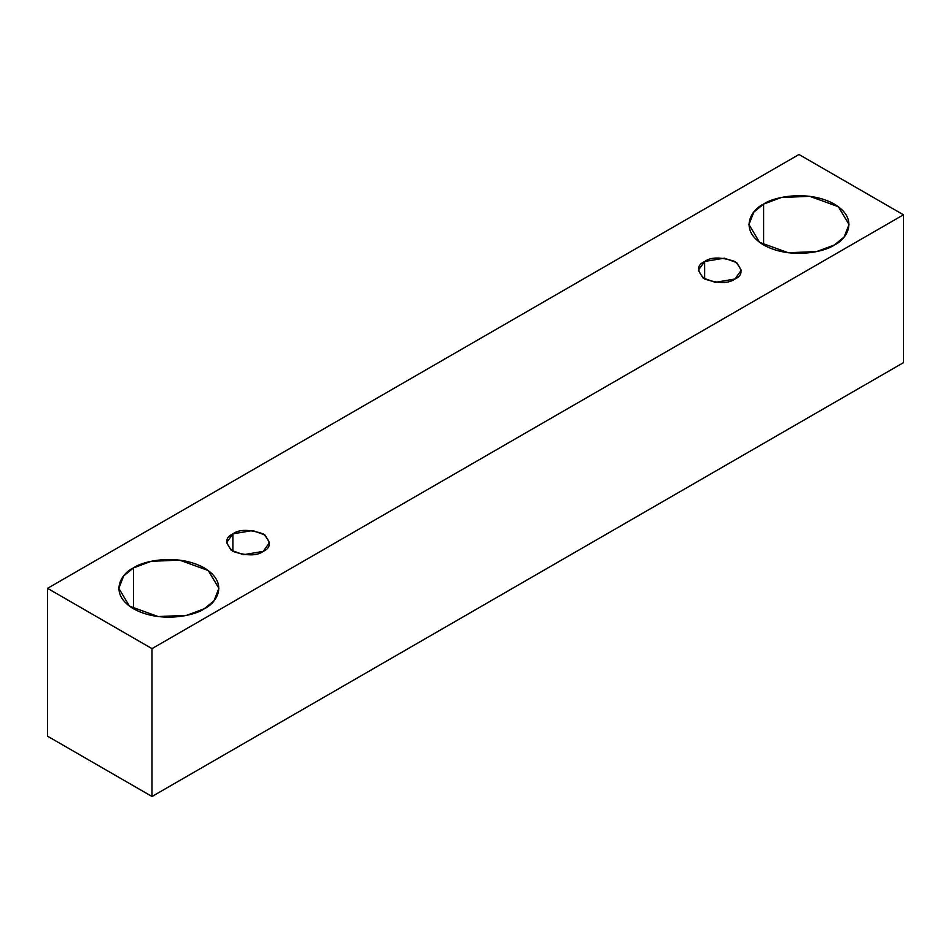 <?xml version="1.0" encoding="UTF-8"?>
<svg xmlns="http://www.w3.org/2000/svg" width="951" height="951" viewBox="0 0 951 951"><rect width="100%" height="100%" fill="white"/><g stroke="black" fill="none" stroke-linecap="round" stroke-linejoin="round"><path stroke-width="1.43" d="M152.005 796.498L903.45 362.664L903.45 214.807L152.005 648.641L152.005 796.498L152.005 648.641L47.55 588.336L798.995 154.502L903.45 214.807L903.45 362.664L152.005 796.498L47.55 736.193L47.55 588.336L47.55 736.193L152.005 796.498M152.005 648.641L903.45 214.807L798.995 154.502L47.55 588.336L152.005 648.641M763.605 204.108C772.533 197.309 807.696 189.261 834.372 204.108C860.073 219.503 846.14 239.807 834.372 244.966C825.444 251.753 790.281 259.801 763.605 244.966C737.905 229.56 751.837 209.256 763.605 204.108L753.834 212.085L748.948 224.531L759.587 242.339L788.284 252.752L816.731 251.551L834.372 244.966L844.143 236.989L849.029 224.531L838.39 206.724L809.693 196.31L781.258 197.523L763.605 204.108L763.605 244.966L763.605 204.108M133.473 567.913C142.4 561.114 177.575 553.066 204.239 567.913C229.952 583.308 216.008 603.612 204.239 608.759C195.312 615.559 160.148 623.606 133.473 608.759C107.772 593.365 121.704 573.061 133.473 567.913L123.701 575.89L118.816 588.336L129.455 606.144L158.151 616.557L186.598 615.345L204.239 608.759L214.011 600.782L218.896 588.336L208.257 570.529L179.561 560.115L151.126 561.328L133.473 567.913L133.473 608.759L133.473 567.913M232.888 533.868C239.188 529.231 249.293 529.231 263.213 533.868C271.237 541.892 271.237 547.728 263.213 551.378C256.901 556.014 246.796 556.014 232.888 551.378C224.852 543.342 224.852 537.505 232.888 533.868L226.6 542.617L231.164 550.249L243.456 554.706L263.213 551.378L269.49 542.617L264.937 534.985L252.633 530.527L232.888 533.868L232.888 551.378L232.888 533.868M704.643 261.501C710.944 256.865 721.06 256.865 734.968 261.501C742.993 269.525 742.993 275.362 734.968 279.012C728.656 283.648 718.552 283.648 704.643 279.012C696.607 270.976 696.607 265.139 704.643 261.501L698.355 270.25L702.92 277.882L715.211 282.352L734.968 279.012L741.245 270.25L736.692 262.619L724.389 258.161L704.643 261.501L704.643 279.012L704.643 261.501"/></g></svg>
